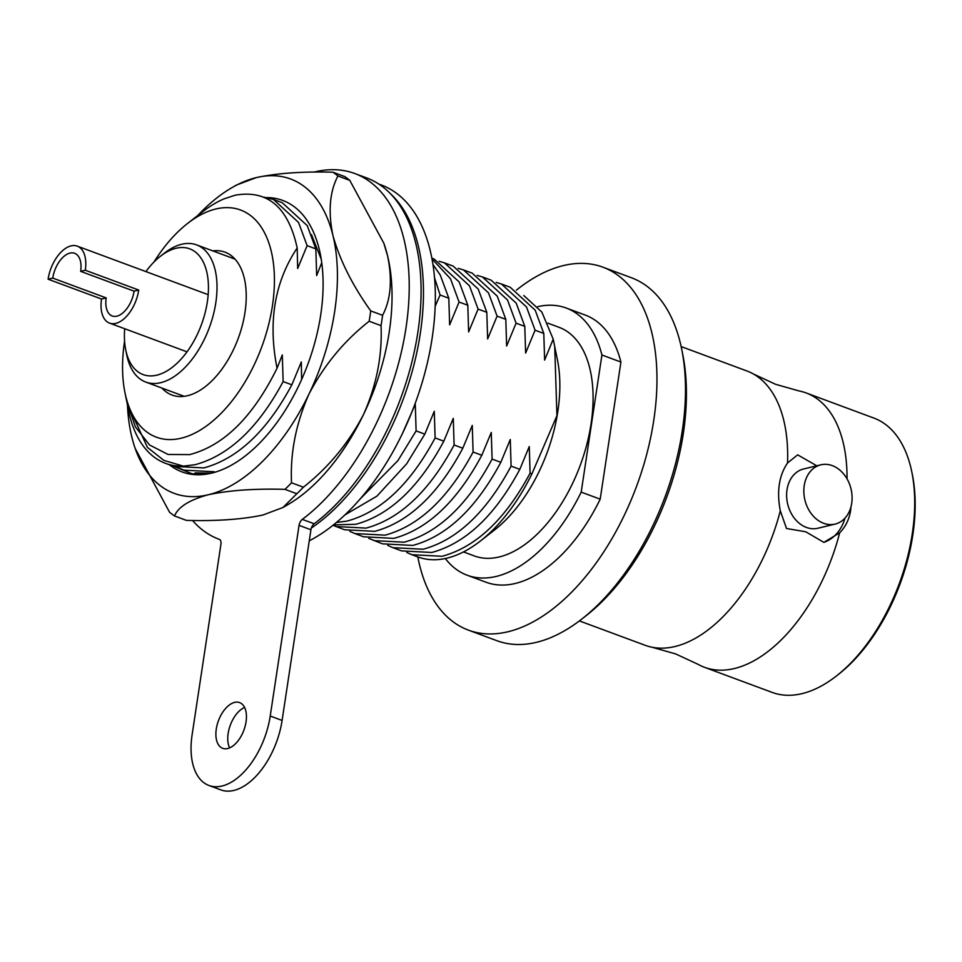 <?xml version="1.0" encoding="UTF-8"?>
<svg xmlns="http://www.w3.org/2000/svg" width="962" height="962" viewBox="0 0 962 962"><rect width="100%" height="100%" fill="white"/><g stroke="black" fill="none" stroke-linecap="round" stroke-linejoin="round"><path stroke-width="1.44" d="M124.687 328.739A67.051 37.302 -69.7 0 0 125.697 349.735A67.051 37.302 -69.7 0 0 145.575 375.324A67.051 37.302 -69.7 0 0 202.922 320.346A67.051 37.302 -69.7 0 0 187.301 248.1A67.051 37.302 -69.7 0 0 160.341 256.325A67.051 37.302 -69.7 0 0 145.887 271.585M125.697 349.735L126.743 354.942A73.148 40.693 -69.7 0 0 145.743 382.058A73.148 40.693 -69.7 0 0 148.425 382.864A73.148 40.693 -69.7 0 0 210.185 325.264A73.148 40.693 -69.7 0 0 196.621 244.889A73.148 40.693 -69.7 0 0 193.939 244.083A73.148 40.693 -69.7 0 0 164.538 253.054L160.341 256.325M579.389 620.911L645.093 645.274A146.296 81.385 -69.7 0 0 652.08 647.246A146.296 81.385 -69.7 0 0 675.047 646.5A146.296 81.385 -69.7 0 0 780.302 510.81L786.519 528.511L805.735 531.77L823.857 542.364A45.719 35.582 76.4 0 0 845.009 518.109M681.144 346.585L746.849 370.947A146.296 81.385 -69.7 0 1 753.426 374.002A146.296 81.385 -69.7 0 1 787.529 462.999L797.654 454.846L816.774 465.8M652.08 647.246L675.661 653.932L697.883 664.237A146.296 81.385 -69.7 0 0 704.461 667.291A146.296 81.385 -69.7 0 0 734.403 668.518A146.296 81.385 -69.7 0 0 839.67 532.828L823.857 542.364M787.529 462.999C779.016 475.541 776.599 491.474 780.302 510.81M704.461 667.291L772.137 692.399A146.296 81.385 -69.7 0 0 802.08 693.626A146.296 81.385 -69.7 0 0 836.303 676.07A146.296 81.385 -69.7 0 0 911.88 472.282A146.296 81.385 -69.7 0 0 873.881 418.073L806.204 392.965A146.296 81.385 -69.7 0 0 799.23 390.993L775.649 384.319L753.426 374.002M847.041 478.835A146.296 81.385 -69.7 0 0 806.204 392.965M839.67 532.828C845.514 526.851 849.145 519.516 850.564 510.81L850.973 506.83M836.303 676.07L838.395 674.434A143.242 79.69 -69.7 0 0 912.409 474.891L911.88 472.282M681.757 349.495L682.804 354.713A187.434 104.269 110.3 0 1 585.954 615.824L581.757 619.095A193.53 107.66 -69.7 0 0 681.757 349.495A193.53 107.66 -69.7 0 0 631.481 277.777L602.982 267.208A193.53 107.66 -69.7 0 0 563.371 265.584A193.53 107.66 -69.7 0 0 516.39 290.163M417.821 556.926A193.53 107.66 -69.7 0 0 468.386 630.122L496.885 640.692A193.53 107.66 -69.7 0 0 536.495 642.315A193.53 107.66 -69.7 0 0 581.757 619.095M468.386 630.122A193.53 107.66 -69.7 0 0 507.996 631.745A193.53 107.66 -69.7 0 0 646.993 453.222A193.53 107.66 -69.7 0 0 602.982 267.208M620.923 362.049L601.923 355.002L581.192 492.123L600.192 499.17L620.923 362.049A142.484 79.269 -69.7 0 0 585.233 315.067L566.233 308.032A142.484 79.269 -69.7 0 0 537.734 306.674M601.923 355.002A142.484 79.269 -69.7 0 0 566.233 308.032M445.31 558.513A142.484 79.269 -69.7 0 0 467.135 575.216L486.135 582.25A142.484 79.269 -69.7 0 0 515.307 583.453A142.484 79.269 -69.7 0 0 600.192 499.17M467.135 575.216A142.484 79.269 -69.7 0 0 496.308 576.406A142.484 79.269 -69.7 0 0 581.192 492.123M463.492 551.911L474.29 555.928A121.909 67.821 -69.7 0 0 499.254 556.938A121.909 67.821 -69.7 0 0 586.808 444.492A121.909 67.821 -69.7 0 0 559.078 327.32L547.895 323.172M480.363 541.041A142.484 79.269 -69.7 0 0 531.914 473.857L530.098 473.172C505.327 519.372 475.986 547.077 442.075 556.289L411.832 554.701L417.869 556.938A142.484 79.269 -69.7 0 0 447.029 558.128A142.484 79.269 -69.7 0 0 480.363 541.041L494.516 529.99A121.909 67.821 -69.7 0 0 557.503 360.161L553.21 339.165L541.846 312.073L523.773 295.538M531.914 473.857L556.938 415.668L554.701 346.164M315.837 248.893L307.251 225.649L282.191 202.669L273.473 199.447L298.533 222.426L307.118 245.659L315.837 248.893L316.666 275.541L321.741 262.686M263.768 197.138L273.473 199.447M214.117 471.741L183.874 470.153L178.848 467.953M124.579 341.209A121.152 67.4 -69.7 0 0 124.892 392.292A121.152 67.4 -69.7 0 0 181.157 438.203A121.152 67.4 -69.7 0 0 272.438 305.772A121.152 67.4 -69.7 0 0 215.825 208.994A121.152 67.4 -69.7 0 0 187.482 223.533A121.152 67.4 -69.7 0 0 153.944 262.061M187.482 223.533L202.176 212.073A142.484 79.269 -69.7 0 1 223.749 198.966L235.209 195.19C267.58 189.574 288.239 207.167 297.198 247.98C274.579 281.914 267.869 321.981 277.056 368.205C252.994 416.919 223.845 445.719 189.61 454.617L168.073 454.461L149.543 444.973L135.414 426.875L126.707 401.37M283.141 381.577C258.369 427.777 229.028 455.483 195.118 464.694L183.345 466.137L163.853 460.389L147.451 447.426L127.044 403.018L128.559 410.558A142.484 79.269 -69.7 0 0 165.56 463.359L173.593 466.342L203.836 467.929C237.746 458.706 267.087 431 291.847 384.812L283.141 381.577L282.299 354.942L277.056 368.205M165.56 463.359A142.484 79.269 -69.7 0 0 183.345 466.137M161.929 388.059A76.19 42.388 -69.7 0 0 171.994 395.045A76.19 42.388 -69.7 0 0 187.59 395.683A76.19 42.388 -69.7 0 0 242.316 325.397A76.19 42.388 -69.7 0 0 224.988 252.164A76.19 42.388 -69.7 0 0 212.806 250.89M434.583 277.946L440.091 294.985L448.809 298.22L440.223 274.976L433.008 264.61M333.441 524.879L355.808 524.29C389.718 515.079 419.059 487.373 443.819 441.185L453.27 418.35L454.112 444.997L462.818 448.22C438.059 494.42 408.718 522.125 374.807 531.337L344.564 529.749L332.912 525.312M443.819 441.185L435.113 437.95C410.341 484.139 381 511.844 347.102 521.067L336.375 522.474M432.046 258.958L450.505 278.788L459.09 302.032L467.809 305.267L459.223 282.022L434.163 259.043L431.902 258.201M454.112 444.997C429.341 491.185 400 518.891 366.089 528.114L335.846 526.515M486.808 312.313L478.222 289.069L453.162 266.089L444.444 262.854L469.504 285.834L478.09 309.079L486.808 312.313L487.638 338.949L497.089 316.125L488.504 292.881L463.443 269.901L458.177 268.338M439.177 261.291L444.444 262.854M481.818 455.267L473.1 452.044C448.34 498.232 418.999 525.937 385.089 535.161L354.846 533.561L363.564 536.796L393.807 538.383C427.717 529.172 457.046 501.467 481.818 455.267L491.269 432.443L492.099 459.09L500.817 462.313C476.046 508.513 446.705 536.219 412.806 545.43L382.563 543.843L368.807 538.407M354.846 533.561L349.819 531.361M497.089 316.125L505.808 319.348L497.222 296.116L472.162 273.136L463.443 269.901M492.099 459.09C467.328 505.278 437.999 532.984 404.088 542.195L373.845 540.608M524.795 326.395L516.221 303.162L491.149 280.183L482.443 276.948L507.503 299.928L516.089 323.172L524.795 326.395L525.625 353.042L535.076 330.219L526.503 306.974L501.43 283.994L496.164 282.431M477.164 275.385L482.443 276.948M519.817 469.36L511.099 466.125C486.327 512.325 456.998 540.031 423.088 549.242L392.845 547.655L401.551 550.889L431.794 552.477C465.704 543.253 495.045 515.548 519.817 469.36L529.268 446.536L530.098 473.172M392.845 547.655L387.806 545.454M535.076 330.219L543.795 333.441L535.209 310.209L510.149 287.229L501.43 283.994M411.832 554.701L406.806 552.501M851.707 503.258A30.483 23.725 76.4 0 0 820.814 464.826A30.483 23.725 76.4 0 0 804.22 485.654A30.483 23.725 76.4 0 0 835.112 524.086A30.483 23.725 76.4 0 0 851.707 503.258M820.814 464.826L803.619 468.975A30.483 23.725 76.4 0 0 787.012 489.802A30.483 23.725 76.4 0 0 817.904 528.234L835.112 524.086M543.795 333.441L544.624 360.089L553.21 339.165M511.099 466.125L510.269 439.49L500.817 462.313M505.808 319.348L506.637 345.995L516.089 323.172M473.1 452.044L472.27 425.396L462.818 448.22M467.809 305.267L468.638 331.902L478.09 309.079M448.809 298.22L449.639 324.855L459.09 302.032M435.113 437.95L434.283 411.303L424.831 434.139L406.649 463.828L376.96 496.115L344.793 514.983M435.197 306.217L440.091 294.985M359.74 499.374L397.931 460.594L416.113 430.904L424.831 434.139M416.113 430.904L415.283 404.256L402.537 433.249M301.635 379.473L301.298 361.977L291.847 384.812M297.198 247.98L297.667 268.494L307.118 245.659M80.652 271.356L85.305 270.238L138.732 290.055A30.483 16.955 110.3 0 1 109.536 323.112A30.483 16.955 110.3 0 1 101.527 299.026L48.1 279.208L52.754 278.09L106.181 297.907A22.86 12.71 -69.7 0 0 112.181 315.969A22.86 12.71 -69.7 0 0 134.079 291.173L80.652 271.356A22.86 12.71 -69.7 0 0 74.651 253.295A22.86 12.71 -69.7 0 0 52.754 278.09M106.181 297.907L101.527 299.026M138.732 290.055L134.079 291.173M85.305 270.238A30.483 16.955 -69.7 0 0 77.297 246.152A30.483 16.955 -69.7 0 0 48.1 279.208M266.654 197.571A144.769 80.531 110.3 0 1 320.31 254.076A144.769 80.531 110.3 0 1 320.719 314.863A144.769 80.531 110.3 0 1 245.514 455.747A144.769 80.531 110.3 0 1 211.652 473.112A144.769 80.531 110.3 0 1 169.444 464.802M311.472 234.608L321.224 259.211M195.214 472.859L211.652 473.112L192.22 473.833L175.084 466.859M282.984 507.479L296.837 493.746L284.968 489.345C254.677 488.504 229.148 490.307 208.381 494.733C189.478 499.867 178.198 506.95 174.531 515.969L186.4 520.382C216.678 521.224 242.208 519.42 262.987 514.995L282.984 507.479L287.373 504.942A167.629 93.254 -69.7 0 0 363.588 414.345C376.587 384.992 382.395 355.423 381.036 325.637L369.155 321.236C343.975 341.053 323.917 365.344 308.97 394.083A167.629 93.254 -69.7 0 0 334.668 311.496A167.629 93.254 -69.7 0 0 332.948 235.51C339.778 260.089 352.369 285.221 370.719 310.906L382.599 315.308C390.861 299.567 392.52 279.726 387.566 255.772L383.838 243.254L349.795 180.387A190.488 105.964 -69.7 0 0 344.805 176.611L332.936 172.21A190.488 105.964 -69.7 0 1 337.927 175.974C329.665 191.715 328.006 211.568 332.948 235.51A167.629 93.254 -69.7 0 0 256.337 177.597C277.116 173.16 302.645 171.368 332.936 172.21M369.155 321.236A190.488 105.964 -69.7 0 0 369.985 316.053A190.488 105.964 -69.7 0 0 370.719 310.906M296.837 493.746A190.488 105.964 -69.7 0 0 303.391 487.193C328.571 467.376 348.641 443.085 363.588 414.345A167.629 93.254 -69.7 0 0 387.566 255.772A167.629 93.254 -69.7 0 0 384.127 244.071A167.629 93.254 -69.7 0 0 383.982 243.651M349.795 180.387L337.927 175.974M381.036 325.637A190.488 105.964 -69.7 0 0 382.599 315.308M127.465 405.098A167.629 93.254 -69.7 0 0 131.77 436.808A167.629 93.254 -69.7 0 0 135.209 448.508A167.629 93.254 -69.7 0 0 208.381 494.733A167.629 93.254 -69.7 0 0 308.97 394.083C295.971 423.436 290.151 453.006 291.522 482.792L303.391 487.193M284.968 489.345A190.488 105.964 -69.7 0 0 291.522 482.792M174.531 515.969A190.488 105.964 -69.7 0 1 169.54 512.205L135.209 448.508M231.962 187.638L236.339 185.101L256.337 177.597A167.629 93.254 -69.7 0 0 231.962 187.638A167.629 93.254 -69.7 0 0 197.787 215.5M311.351 528.054A193.53 107.66 -69.7 0 0 418.831 342.364A193.53 107.66 -69.7 0 0 390.332 193.554M309.271 540.812A193.53 107.66 -69.7 0 0 430.711 346.765A193.53 107.66 -69.7 0 0 381.349 185.005L378.836 184.079M216.282 729.04A24.387 13.564 110.3 0 1 239.646 702.597A24.387 13.564 110.3 0 1 246.044 721.873A24.387 13.564 110.3 0 1 222.679 748.316A24.387 13.564 110.3 0 1 216.282 729.04M229.605 747.871A24.387 13.564 110.3 0 1 228.15 733.441A24.387 13.564 110.3 0 1 244.601 707.443M313.949 172.138A195.058 108.514 110.3 0 1 354.81 173.533L366.678 177.934A195.058 108.514 110.3 0 1 417.893 332.118A195.058 108.514 110.3 0 1 314.177 523.773A6.097 3.391 -69.7 0 0 310.93 529.761L282.094 720.442A64.009 35.606 110.3 0 1 220.779 789.862L208.91 785.461A64.009 35.606 110.3 0 1 192.099 734.872L220.935 544.191A6.097 3.391 -69.7 0 0 219.336 539.381A195.058 108.514 110.3 0 1 219.144 539.309A195.058 108.514 110.3 0 1 192.508 520.454M354.81 173.533A195.058 108.514 110.3 0 1 406.024 327.717A195.058 108.514 110.3 0 1 302.308 519.372A6.097 3.391 -69.7 0 0 299.062 525.36L270.226 716.041A64.009 35.606 110.3 0 1 208.91 785.461M314.177 523.773L302.308 519.372M310.93 529.761L299.062 525.36M282.094 720.442L270.226 716.041M235.053 259.151L196.621 244.889M184.187 396.308L145.743 382.058M124.892 392.292L126.719 401.37M186.989 351.839L109.536 323.112M208.189 294.685L77.297 246.152M384.127 244.071L383.838 243.254"/></g></svg>
